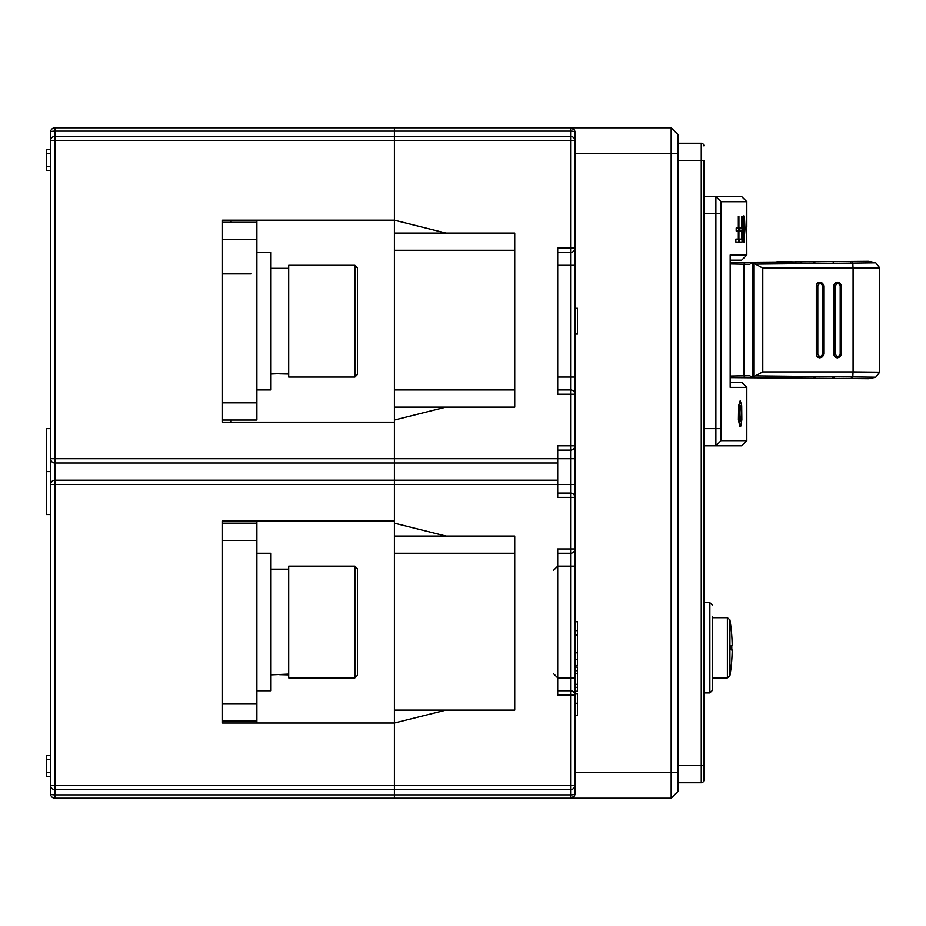 <?xml version="1.0" encoding="UTF-8"?>
<svg xmlns="http://www.w3.org/2000/svg" width="926" height="926" viewBox="0 0 926 926"><rect width="100%" height="100%" fill="white"/><g stroke="black" fill="none" stroke-linecap="round" stroke-linejoin="round"><path stroke-width="1.39" d="M256.884 723.009L256.884 521.014M50.594 458.706L54.9 458.706L54.9 463L394.407 463L54.9 463A4.294 4.294 0 0 1 50.594 458.706L50.594 138.53L50.594 140.671L394.407 140.671L394.407 220.18L445.985 233.074L514.74 233.074L514.74 407.127L445.985 407.127L394.407 420.022L394.407 463L394.407 422.175L222.506 422.175L394.407 422.175L222.506 422.175L222.506 420.022L256.884 420.022L222.506 420.022L256.884 420.022L256.884 220.18L222.506 220.18L394.407 220.18L394.407 233.074L445.985 233.074L394.407 233.074L394.407 389.939L514.74 389.939M574.919 475.895L575.15 475.895A29.898 29.898 0 0 1 574.919 477.318M574.919 465.871A29.898 29.898 0 0 1 575.15 467.294L574.919 467.294M256.884 553.25L270.635 553.25L270.635 690.773L256.884 690.773M288.692 674.88L279.664 674.684M288.692 674.093L270.635 674.88M288.692 566.145L288.692 677.878L354.878 677.878L354.878 566.145L288.692 566.145M354.878 677.878L357.448 675.309L357.448 568.726L354.878 566.145M256.884 252.416L270.635 252.416L270.635 389.939L256.884 389.939M288.692 374.035L279.664 373.849M288.692 373.259L270.635 374.035M288.692 265.311L288.692 377.044L354.878 377.044L354.878 265.311L288.692 265.311M354.878 377.044L357.448 374.463L357.448 267.88L354.878 265.311M222.506 222.333L256.884 222.333L222.506 222.333L222.506 220.18L222.506 422.175M250.911 273.899L222.506 273.899M222.506 720.856L256.884 720.856L222.506 720.856L256.884 720.856L222.506 720.856L222.506 723.009L222.506 521.014L394.407 521.014L394.407 484.483L394.407 536.061L445.985 536.061L394.407 536.061L394.407 798.224L54.9 798.224A4.294 4.294 180 0 1 50.594 793.918L50.594 778.882M222.506 523.167L256.884 523.167L222.506 523.167L222.506 521.014L394.407 521.014L222.506 521.014M394.407 127.776L394.407 131.122L394.407 127.776L54.9 127.776L671.176 127.776L678.052 134.664L678.052 791.336L671.176 798.224L570.613 798.224A4.294 4.294 0 0 0 574.919 793.918L574.919 785.329L574.375 795.99L570.972 798.2M394.407 220.18L394.407 131.122L54.9 131.122L54.9 136.377L394.407 136.377L394.407 131.122L570.613 131.122L570.613 127.776A4.294 4.294 0 0 1 574.919 132.082L574.919 793.918A4.294 0.961 0 0 1 570.613 794.878L570.613 789.623A4.294 4.294 0 0 0 574.919 785.329L394.407 785.329L394.407 723.009L222.506 723.009M553.424 673.584L557.718 677.878L570.613 677.878L570.613 497.378L557.718 497.378L557.718 484.483L54.9 484.483L54.9 463L557.718 463L557.718 480.189L394.407 480.189L394.407 463L394.407 484.483L394.407 480.189L54.9 480.189A4.294 4.294 0 0 0 50.594 484.483L54.9 484.483L54.9 789.623L394.407 789.623L394.407 785.329L50.594 785.329L50.594 484.483M351.429 798.224L394.407 798.224L394.407 789.623L570.613 789.623L570.613 695.079L557.718 695.079L557.718 548.956L574.919 548.956L574.919 566.145L557.718 566.145L553.424 570.439M310.175 798.224L305.881 798.224M50.594 490.93L50.594 452.258M50.594 147.118L50.594 132.082A4.294 4.294 180 0 1 54.9 127.776L54.9 131.122A4.294 0.961 0 0 0 50.594 132.082M50.594 793.918L50.594 785.329A4.294 4.294 0 0 0 54.9 789.623L394.407 789.623L54.9 789.623L54.9 794.878L570.613 794.878L570.613 798.224L54.9 798.224L394.407 798.224L54.9 798.224L54.9 794.878A4.294 0.961 0 0 1 50.594 793.918A4.294 4.294 0 0 0 54.9 798.224M50.594 428.622L50.594 514.567L46.3 514.567L46.3 428.622L50.594 428.622L50.594 422.615M46.3 776.729L50.594 776.729L46.3 776.729L46.3 772.434L50.594 772.434M50.594 219.74L50.594 170.754L46.3 170.754L46.3 149.271L50.594 149.271M50.594 759.54L46.3 759.54L46.3 772.434M46.3 759.54L46.3 755.246L50.594 755.246L50.594 723.449M50.594 785.329A4.294 4.294 0 0 0 54.9 789.623M54.9 136.377A4.294 4.294 0 0 0 50.594 140.671A4.294 4.294 0 0 1 54.9 136.377L394.407 136.377L394.407 140.671L570.613 140.671L570.613 136.377L54.9 136.377L54.9 458.706L557.718 458.706L557.718 445.811L574.919 445.811A4.294 4.294 0 0 1 570.613 450.105L557.718 450.105M50.594 170.754L46.3 170.754M46.3 514.567L50.594 514.567L50.594 520.586M46.3 471.6L50.594 471.6M231.095 220.18L231.095 222.333M231.095 420.022L231.095 422.175M394.407 420.022L394.407 389.939M574.919 652.818L574.919 659.266L577.488 659.266L577.488 652.818L574.919 652.818L574.919 634.912L577.488 634.912L577.488 630.606L574.919 630.606L574.919 634.912M574.919 703.262L577.488 703.262L577.488 715.277L574.919 715.277L574.919 691.236L577.488 691.236L577.488 667.102L574.919 667.102L574.919 691.236M557.718 389.939L570.613 389.939A4.294 4.294 0 0 1 574.919 394.233L574.919 377.044L570.613 377.044L570.613 265.311L557.718 265.311M557.718 480.189L557.718 484.483L570.613 484.483L570.613 394.233L557.718 394.233L557.718 248.122L570.613 248.122L570.613 265.311L574.919 265.311L574.919 248.122A4.294 4.294 0 0 1 570.613 252.416L557.718 252.416M574.919 248.122L570.613 248.122L570.613 140.671L574.919 140.671A4.294 4.294 0 0 0 570.613 136.377A4.294 4.294 0 0 1 574.919 140.671L574.919 132.082A4.294 4.294 0 0 0 570.613 127.776M577.488 659.266L577.488 665.528L574.919 665.528L574.919 659.266M574.919 630.606L574.919 621.74L577.488 621.74L577.488 630.606M678.052 791.336L671.176 798.224L671.176 127.776L678.052 134.664M678.052 143.252L701.26 143.252L701.26 160.441L703.841 160.441L703.841 780.167L703.841 765.559L701.26 765.559L701.26 160.441L678.052 160.441M703.841 196.543L741.668 196.543L746.819 201.706L721.03 201.706L721.03 440.649L746.819 440.649L746.819 387.357L730.174 387.357L730.174 254.997L746.819 254.997L746.761 226.847M746.819 440.649L741.668 445.811L715.879 445.811L715.879 196.543L721.03 201.706L715.879 196.543M715.879 445.811L703.841 445.811L715.879 445.811L721.03 440.649M744.712 228.78L743.914 239.556L743.115 234.637L743.196 222.333L743.682 219.068L744.238 219.404L744.712 228.78M739.839 426.562L740.65 426.562L741.842 419.825L740.823 419.825L740.244 421.006L739.654 419.848C738.844 413.413 739.041 408.933 740.244 406.398L740.256 406.398C741.367 408.979 741.552 413.459 740.812 419.86M744.99 228.826L744.469 217.332L743.752 215.908L742.999 219.335L742.675 233.746L743.925 242.531L744.99 228.826M741.842 419.825L741.691 405.646L740.244 400.564L738.635 405.646L738.416 419.791L739.862 426.597L740.65 426.562M741.599 216.267L741.599 227.993L739.897 227.993L739.897 230.956L741.599 230.956L741.599 239.082L739.619 239.082L739.619 242.056L742.039 242.056L742.039 216.267M738.335 216.267L738.335 227.993L736.193 227.993L736.193 230.956L738.335 230.956L738.335 239.082L735.846 239.082L735.846 242.056L738.902 242.056L738.902 216.267M730.174 382.207L741.668 382.207L746.819 387.357M746.819 254.997L741.668 260.148L730.174 260.148M678.052 782.748L701.26 782.748A2.581 2.581 0 0 0 703.841 780.167M570.914 127.788L574.375 130.01L574.919 132.082A4.294 0.961 180 0 0 570.613 131.122L570.613 136.377M703.841 145.833A2.581 2.581 0 0 0 701.26 143.252M703.841 602.676L709.86 602.676L709.86 692.926L703.841 692.926M712.441 616.855L712.441 690.345L709.86 692.926M557.718 463L557.718 458.706L574.919 458.706M557.718 493.083L570.613 493.083A4.294 4.294 0 0 1 574.919 497.378L570.613 497.378L570.613 484.483L574.919 484.483M574.919 548.956A4.294 4.294 0 0 1 570.613 553.25L557.718 553.25M557.718 690.773L570.613 690.773A4.294 4.294 0 0 1 574.919 695.079L570.613 695.079L570.613 677.878L574.919 677.878M394.407 523.167L445.985 536.061L514.74 536.061L514.74 710.115L394.407 710.115M574.919 334.066L577.488 334.066L577.488 308.289L574.919 308.289M445.985 407.127L394.407 407.127M445.985 710.115L394.407 723.009M577.488 703.262L577.488 693.956L574.919 693.956M577.488 634.912L577.488 652.818M574.919 670.725L577.488 670.725M574.919 673.561L577.488 673.561M574.919 684.337L577.488 684.337M574.919 687.347L577.488 687.347M731.262 647.795A170.951 170.951 0 0 0 731.239 645.653L732.2 645.653A171.912 171.912 0 0 0 729.919 619.876L729.919 675.725A171.912 171.912 0 0 0 732.2 649.948L731.239 649.948A170.951 170.951 0 0 0 731.262 647.795M731.772 645.653A171.484 171.484 0 0 1 731.772 649.948M751.634 262.695L738.589 262.625M730.174 263.945L749.817 264.304L751.993 262.243L868.31 261.306M738.589 377.38L751.634 377.31M751.993 262.243L762.781 268.1L762.781 371.905L853.043 371.905L852.811 376.905L755.303 375.887L751.993 377.762L749.817 375.69L730.174 376.06M815.158 378.259L813.63 378.248M812.959 378.225L793.455 378.074M776.81 377.97L730.174 377.611M762.781 371.905L755.303 375.887M751.993 377.762L868.31 378.688M852.811 376.894L851.92 378.491M817.797 354.126C819.394 357.228 820.98 357.228 822.577 354.126L822.577 285.879C820.98 282.766 819.394 282.766 817.797 285.879L817.797 354.126L816.373 354.126L816.373 285.879L817.183 283.564L820.042 282.175A3.704 3.681 90 0 0 819.985 282.175A3.704 3.681 90 0 0 816.304 285.879L816.304 354.126A3.704 3.681 -90 0 0 819.985 357.818L820.042 357.818A3.704 3.681 -90 0 1 819.985 357.818M833.921 354.126L833.99 285.879L834.789 283.564L837.602 282.175A3.704 3.681 90 0 0 837.602 282.175A3.704 3.681 90 0 0 833.921 285.879L833.921 354.126A3.704 3.681 -90 0 0 837.602 357.818A3.704 3.681 -90 0 1 837.602 357.818L840.276 356.718L841.34 354.126L841.34 285.879L840.195 285.879L840.195 354.126C838.597 357.228 837 357.228 835.402 354.126L833.99 354.126L834.789 356.429L837.66 357.818M762.781 268.1L853.043 268.1L852.811 263.1L755.303 264.118M777.122 262.023L730.174 262.394M851.908 261.514L852.742 263.1M852.95 376.905L875.753 377.183L879.7 372.171L853.043 371.905M859.918 378.595L849.837 378.491M853.043 268.1L879.677 267.834L879.7 372.171M852.811 263.1L875.753 262.822A103.492 103.492 0 0 0 868.426 261.306M859.918 261.41L850.705 261.514M840.195 285.879C838.597 282.766 837 282.766 835.402 285.879L835.402 354.126M819.985 282.175L822.658 283.275L823.723 285.879L823.723 354.126L822.577 354.126M837.66 282.175L840.276 283.275L841.34 285.879M815.702 378.491L814.949 378.236M832.138 378.352L819.29 378.259M815.158 378.236L819.29 378.491M795.422 378.491L796.094 378.491L795.422 378.491L795.422 377.206M794.057 377.357L794.057 378.491L787.91 378.04M788.512 378.04L783.396 378.005M776.821 377.947L783.396 378.491M851.388 377.472L851.388 378.491L834.164 378.375M834.465 378.491L833.701 378.364M816.304 354.126L817.183 356.429L820.042 357.818L822.658 356.718L823.654 354.126M777.122 261.468L777.122 262.544L777.122 261.468L795.04 261.908M809.116 261.815L813.271 261.78M795.55 261.908L800.897 261.468M801.117 262.695L801.117 261.468L809.116 261.468M814.787 261.769L820.424 261.722M819.614 261.468L832.578 261.641M833.632 261.63L850.068 261.468M844.767 261.56L845.426 261.468M834.048 261.468L833.458 261.468L834.048 261.468M256.884 239.521L222.506 239.521M256.884 402.833L222.506 402.833M256.884 703.667L222.506 703.667M222.506 540.356L256.884 540.356M50.594 153.566L46.3 153.566M50.594 166.46L46.3 166.46M574.919 772.434L678.052 772.434M678.052 153.566L574.919 153.566M721.03 213.732L703.841 213.732M678.052 765.559L701.26 765.559L701.26 782.748M703.841 428.622L721.03 428.622M738.543 406.398L740.244 406.398M738.427 419.848L739.654 419.848M738.531 421.006L740.244 421.006M738.635 405.646L741.691 405.646M574.919 394.233L570.613 394.233L570.613 377.044L557.718 377.044M514.74 250.263L394.407 250.263M514.74 553.25L394.407 553.25M712.441 677.878L727.385 677.878L727.385 617.711L729.919 619.876M853.077 268.1L853.077 371.905M823.723 285.879L822.577 285.879M817.797 285.879L816.304 285.879M835.402 285.879L833.921 285.879M841.271 354.126L840.195 354.126M832.891 377.241L832.891 378.364M813.63 377.264L813.618 378.225M777.713 262.046L777.713 261.468M813.931 261.78L813.931 262.741M833.25 261.641L833.25 262.729M744.029 376.072L744.029 263.933M752.792 262.637L752.792 377.368M753.741 376.674L753.741 263.331M270.635 569.154L288.692 569.154M270.635 268.32L288.692 268.32M743.069 218.756L743.891 218.756M743.069 239.556L743.728 239.556M746.819 201.706L746.819 226.847M709.86 602.676L712.441 605.257M727.385 677.878L729.919 675.725M712.441 617.711L727.385 617.711M739.017 262.463L730.174 262.463M739.017 377.542L730.174 377.542M868.426 378.699A103.492 103.492 0 0 0 875.764 377.183M879.7 267.834L875.764 262.822M814.764 378.491L814.764 377.229M815.158 378.491L815.158 377.519M788.512 378.491L788.512 377.276M776.81 378.491L776.81 377.206M834.013 378.491L834.013 377.519M833.608 378.491L833.608 377.449M795.052 262.556L795.052 261.468M795.55 262.764L795.55 261.468M814.787 262.776L814.787 261.468M850.716 262.66L850.716 261.468"/></g></svg>
